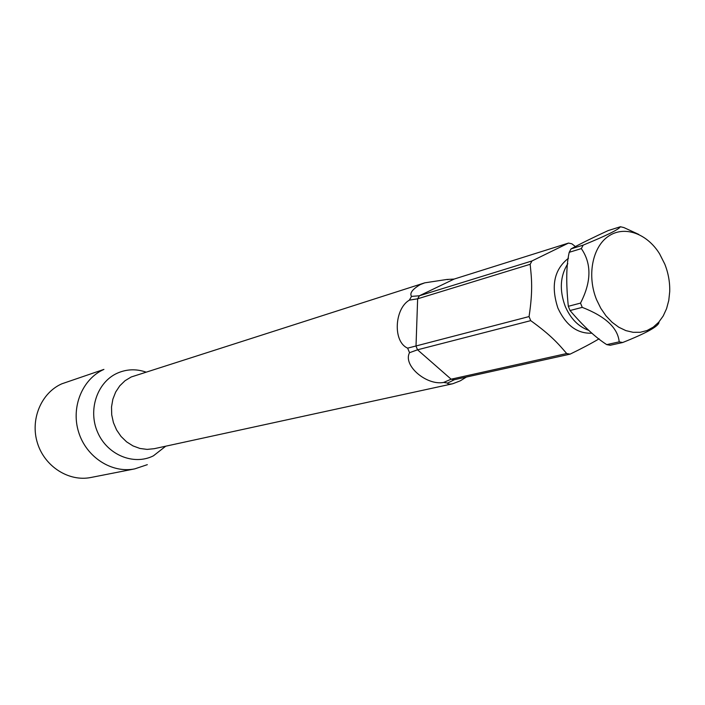 <?xml version="1.0" encoding="UTF-8"?>
<svg xmlns="http://www.w3.org/2000/svg" width="705" height="705" viewBox="0 0 705 705"><rect width="100%" height="100%" fill="white"/><g stroke="black" fill="none" stroke-linecap="round" stroke-linejoin="round"><path stroke-width="1.06" d="M596.615 299.801C586.851 276.043 592.244 247.385 608.186 236.413C624.022 225.203 646.908 233.276 659.572 253.8L664.789 264.119C668.34 273.082 669.979 282.256 669.715 291.641L668.772 300.453L666.569 308.675L663.176 316.025L658.69 322.255L653.253 327.146L647.04 330.53L640.255 332.284L633.125 332.311L625.881 330.619L618.787 327.235L612.09 322.273L606.018 315.893L600.801 308.314L596.615 299.801M620.391 226.746L608.115 230.606C593.354 237.382 580.999 243.472 571.05 248.883L583.176 245.129C606.467 235.576 618.875 229.442 620.391 226.746L623.837 227.548L638.8 234.43M583.176 245.129L581.334 248.592C591.724 263.679 591.451 281.85 580.515 303.106L582.251 307.371C605.56 316.457 617.88 327.957 619.193 341.863L622.674 342.515C646.027 333.218 658.135 326.556 658.99 322.511M530.16 264.287L417.642 298.805L416.012 346.137L417.545 349.803L409.543 352.685L407.64 348.147L529.058 316.571C533.147 289.614 531.5 277.832 530.16 264.287L531.975 260.956L419.396 295.765L417.642 298.805L409.341 300.154L411.517 296.4L419.396 295.765L454.143 279.065L568.512 243.075L571.878 243.815L575.421 246.574M599.109 338.805C591.169 343.52 581.493 348.631 570.089 354.139L566.679 353.531C558.616 344.084 551.257 335.421 530.724 320.643L529.058 316.571M531.975 260.956L568.512 243.075M571.05 248.883L569.217 252.311C566.256 265.089 565.956 283.084 568.318 306.296L570.045 310.517C583.255 326.071 595.496 337.448 606.749 344.63L610.222 345.265L622.674 342.515M454.143 279.065L446.847 279.471L424.754 282.837L420.242 284.6C412.372 289.297 409.464 293.227 411.517 296.4M446.847 279.471L447.887 279.629M447.649 383.071L443.656 382.436L451.13 379.193L454.346 379.713L447.649 383.071C447.49 384.093 449.182 384.322 452.698 383.767L460.277 380.832L466.419 377.043M61.828 383.811L103.926 369.402C82.379 378.902 70.738 407.146 78.634 432.156C86.31 457.237 111.787 473.575 134.778 468.869L90.936 477.479C68.931 481.982 44.671 466.648 37.444 443.057C29.998 419.537 41.198 392.87 61.828 383.811M409.543 352.685C402.634 365.313 426.454 385.75 443.656 382.436M409.341 300.154C394.509 308.711 392.623 341.696 407.64 348.147M530.724 320.643L417.545 349.803L451.13 379.193L566.679 353.531M606.749 344.63L619.193 341.863M570.045 310.517L582.251 307.371M454.346 379.713L570.089 354.139M569.217 252.311L581.334 248.592M568.318 306.296L580.515 303.106M591.971 333.201C577.36 333.817 566.009 325.463 557.928 308.147C550.667 285.983 554.183 269.345 568.486 258.242M567.807 263.67C560.149 275.919 559.276 290.116 565.19 306.243C570.504 318.528 578.285 326.538 588.534 330.284M452.698 383.767L154.254 448.688L147.125 449.393L139.934 448.459L132.981 445.904L126.592 441.85L121.04 436.448L116.581 429.944L113.426 422.639L111.716 414.84L111.522 406.908L112.862 399.206L115.655 392.068L119.779 385.811L125.041 380.718L131.201 376.981L424.754 282.837M165.745 446.186L153.417 455.827C133.818 465.767 107.424 455.007 97.704 432.456C87.684 410.046 97.193 382.039 117.382 373.148C126.644 369.103 136.135 368.741 145.864 372.055M147.319 464.665L134.778 468.869"/></g></svg>
